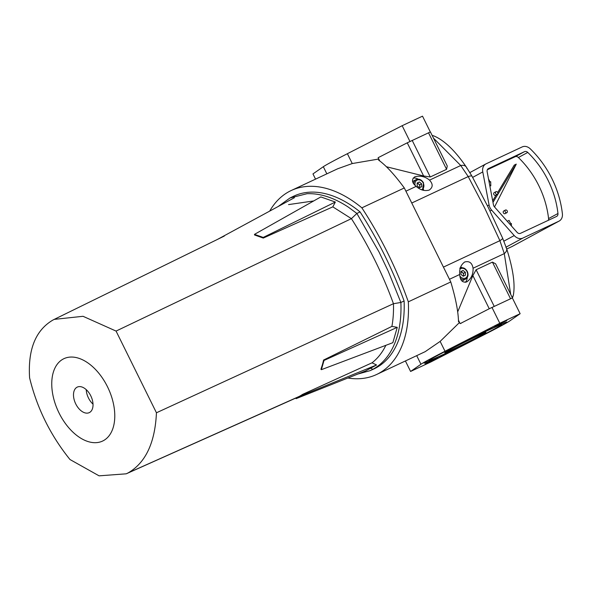 <?xml version="1.0" encoding="UTF-8"?>
<svg xmlns="http://www.w3.org/2000/svg" width="592" height="592" viewBox="0 0 592 592"><rect width="100%" height="100%" fill="white"/><g stroke="black" fill="none" stroke-linecap="round" stroke-linejoin="round"><path stroke-width="0.89" d="M494.623 328.878A40.559 1.125 153.7 0 0 501.727 324.608A40.559 1.125 153.7 0 0 476.493 335.886A40.559 1.125 153.7 0 0 436.112 356.28A40.559 1.125 153.7 0 0 429.008 360.55A40.559 1.125 153.7 0 0 454.234 349.273A40.559 1.125 153.7 0 0 494.623 328.878M432.034 358.19A46.206 1.288 153.7 0 0 423.946 363.051A46.206 1.288 153.7 0 0 452.688 350.205A46.206 1.288 153.7 0 0 498.693 326.976A46.206 1.288 153.7 0 0 506.789 322.107A46.206 1.288 153.7 0 0 478.047 334.961A46.206 1.288 153.7 0 0 432.034 358.19M448.832 350.323A22.925 0.636 153.7 0 0 444.814 352.736A22.925 0.636 153.7 0 0 459.074 346.364A22.925 0.636 153.7 0 0 481.903 334.835A22.925 0.636 153.7 0 0 485.921 332.423A22.925 0.636 153.7 0 0 471.654 338.802A22.925 0.636 153.7 0 0 448.832 350.323M425.16 363.925L437.429 358.005L425.16 363.925M494.638 326.362L506.9 320.442L494.638 326.362M409.953 141.466L402.16 125.696L347.386 153.705A50.261 1.399 153.7 0 0 331.483 162.016A50.261 1.399 153.7 0 0 323.321 166.707L312.961 173.915L315.543 179.132M459.111 321.56L458.511 321.841C458.282 311.607 455.699 298.316 450.771 281.955L408.325 301.831A119.036 71.965 64.9 0 1 378.776 373.397A119.036 71.965 64.9 0 1 376.534 374.529L425.204 351.655L440.145 341.399L459.547 322.448M376.534 374.529A119.036 71.965 64.9 0 1 347.874 378.022M402.16 125.696L422.51 116.165L430.317 131.957M408.325 301.831A268.043 162.06 -115.1 0 0 361.867 207.836A119.036 71.965 -115.1 0 0 291.197 190.528A119.036 71.965 -115.1 0 0 269.804 210.922M450.771 281.955L404.314 187.96C394.635 174.766 386.051 165.457 378.554 160.055L379.154 159.773M509.779 320.916A50.261 1.399 -26.3 0 1 485.721 333.918L430.946 361.927L410.589 371.458L420.949 364.25A50.261 1.399 153.7 0 1 445.014 351.241L499.789 323.239L520.139 313.708L509.779 320.916M378.776 159.019L352.247 163.547L337.758 168.735L291.197 190.528M404.314 187.96L361.867 207.836M405.424 360.994L410.589 371.458M491.959 307.396L499.789 323.239M512.324 297.887L520.139 313.708M294.387 197.721L217.427 239.434M77.012 387.227A14.104 8.532 -115.1 0 0 75.643 403.707A14.104 8.532 -115.1 0 0 89.244 412.646A14.104 8.532 -115.1 0 0 89.51 412.513A14.104 8.532 -115.1 0 0 90.879 396.033A14.104 8.532 -115.1 0 0 77.278 387.094A14.104 8.532 -115.1 0 0 77.012 387.227M93.018 404.144A14.104 8.532 64.9 0 1 86.225 389.64M63.107 359.092A45.503 27.513 64.9 0 1 107.492 386.768A45.503 27.513 64.9 0 1 103.415 440.648A45.503 27.513 64.9 0 1 59.037 412.964A45.503 27.513 64.9 0 1 63.107 359.092M385.866 345.321A107.433 64.957 64.9 0 1 372.005 362.815L302.579 394.39A106.138 64.173 -115.1 0 1 299.286 396.388L128.368 472.801A167.521 133.355 -118.4 0 1 128.346 472.779C145.706 462.618 155.067 442.616 156.443 412.779L116.062 331.076L83.035 316.298L54.22 319.384L52.873 320.08C35.587 330.255 27.824 349.502 29.6 377.822C36.97 408.036 50.431 435.268 69.974 459.518L99.079 475.835L126.237 473.815L296.363 397.824M321.375 369.682L320.931 369.275L322.425 364.605A106.138 64.173 -115.1 0 0 323.572 360.047L391.897 326.399L397.262 327.332L392.859 342.679L321.375 369.682L324.016 360.454L397.262 327.332M357.879 374.033L370.052 370.673L372.834 369.297A112.798 68.198 64.9 0 0 400.88 302.468L393.451 303.703A107.433 64.957 64.9 0 1 391.897 326.399M278.558 206.223L290.013 197.98L307.048 193.702C320.324 193.199 334.103 197.691 348.392 207.17L356.88 213.453L351.411 218.648C368.86 246.072 382.876 274.429 393.451 303.703L156.443 412.779M372.005 362.815L376.571 364.983L365.331 371.058L296.118 398.653L295.83 398.061L299.278 396.381M128.346 472.779L126.237 473.815M335.338 202.042L320.827 196.929L254.493 234.358L263.218 237.436L335.338 202.042L332.815 206.86L351.411 218.648L116.062 331.076M313.716 200.94L288.548 204.595M254.493 234.358L254.553 234.972L263.277 238.073L332.815 206.86M370.052 370.673L373.256 369.238A112.857 68.235 -115.1 0 0 404.099 300.988L400.88 302.468L388.204 271.151L379.013 251.955L356.88 213.453L360.084 211.929A112.857 68.235 -115.1 0 0 293.166 196.433L290.013 197.98M404.099 300.988A268.043 162.06 -115.1 0 0 360.084 211.929M263.277 238.073L263.218 237.436M323.572 360.047L324.016 360.454M302.579 394.39L302.882 395.005L296.118 398.653M376.571 364.983L302.882 395.005M464.72 261.99C460.916 264.698 459.244 268.864 459.71 274.481C460.051 280.349 462.389 282.835 466.725 281.933C471.254 278.699 473.363 274.133 473.06 268.228C472.098 262.855 469.323 260.776 464.72 261.99L464.417 262.145M414.792 176.845C411.329 179.509 411.788 182.691 416.169 186.384C420.283 190.054 424.619 191.29 429.185 190.091C433.026 187.361 433.144 184.045 429.518 180.131C425.108 176.46 420.194 175.365 414.792 176.845L414.496 176.993M444.015 266.837L499.892 240.67L484.744 208.177L468.213 176.586L412.35 202.738M510.689 294.335L504.288 253.613L499.892 240.67A8.821 1.473 -23.9 0 0 502.63 238.176L487.949 206.808L472.031 176.268A8.821 1.954 151.2 0 0 468.213 176.586L460.746 165.508L433.485 138.136M412.187 140.393L430.258 176.971L446.575 169.334L447.263 166.004L430.421 131.935L407.244 142.82L378.125 157.701L379.716 160.906M458.467 320.25L460.139 323.632L461.553 323.032M512.346 297.939L489.251 308.75L460.139 323.632M457.683 311.873L472.867 275.591L476.116 269.752L492.426 262.115L495.593 263.795L512.428 297.872M430.258 176.971L423.635 175.979L407.244 142.82M386.406 166.744L423.635 175.979M512.354 297.709L513.323 295.267L512.428 298.102M505.96 247.508A8.821 4.958 162.5 0 1 506.619 248.633L506.619 248.633A8.821 4.958 162.5 0 1 504.288 253.613L473.06 268.228M429.518 180.131L460.746 165.508A8.821 5.358 -35.5 0 1 466.23 166.922L466.23 166.922A8.821 5.358 -35.5 0 1 466.799 168.269M432.197 135.531L433.825 135.901L432.153 135.442M413.135 178.103A9.257 7.37 -118.4 0 1 418.159 179.161M423.495 189.033A9.257 7.37 -118.4 0 1 423.332 190.328M460.628 267.044A9.257 7.37 -118.4 0 1 461.893 267.658M467.236 277.53A9.257 7.37 -118.4 0 1 465.319 282.354M497.354 194.346A1.502 1.191 61.6 0 0 495.978 191.682A1.502 1.191 61.6 0 0 497.354 194.346M494.142 192.674A1.502 1.191 61.6 0 0 495.571 195.308M505.538 210.005A1.502 1.191 -118.4 0 1 506.863 212.691A1.502 1.191 -118.4 0 1 505.538 210.005M503.659 211.018A1.502 1.191 61.6 0 0 505.087 213.653M511.954 246.568L558.9 221.193A8.821 7.023 61.6 0 0 559.188 221.045L512.243 246.427A8.821 7.023 -118.4 0 1 511.954 246.568L506.737 249.01M509.076 220.402L507.24 221.26L509.076 220.402L510.741 223.776L509.068 220.409M511.429 225.981L511.37 223.48L510.741 223.776L511.377 223.48L511.436 225.989M489.665 184.978L490.798 185.903L490.701 181.737L490.065 182.033L488.496 178.873M494.527 206.963L516.246 164.176L514.256 165.094L497.731 192.422M496.185 194.975L492.677 200.784M548.333 220.305A3.53 2.805 61.6 0 0 548.569 218.581A82.88 65.978 61.6 0 0 518.385 157.509A3.53 2.805 61.6 0 0 515.144 156.732L487.334 169.756M558.9 221.193L522.869 238.065L506.123 247.116M503.896 241.144L514.226 235.564L491.634 210.138L490.013 211.018M559.188 221.045A8.821 7.023 61.6 0 0 562.4 213.823A88.171 70.189 61.6 0 0 530.291 148.858A8.821 7.023 61.6 0 0 522.196 146.92L486.158 163.792A8.821 7.023 61.6 0 0 485.869 163.932A8.821 7.023 61.6 0 0 482.776 171.924L489.081 204.973A8.821 7.023 61.6 0 0 491.634 210.138M488.504 168.535A3.53 2.805 61.6 0 0 488.385 168.587A3.53 2.805 61.6 0 0 487.149 171.784L493.454 204.832A3.53 2.805 61.6 0 0 494.475 206.904L517.068 232.323A3.53 2.805 61.6 0 0 520.523 233.322L556.561 216.45A3.53 2.805 61.6 0 0 556.672 216.391A3.53 2.805 61.6 0 0 557.96 213.505A82.88 65.978 61.6 0 0 527.775 152.433A3.53 2.805 61.6 0 0 524.534 151.656L488.274 168.653M514.226 235.564A8.821 7.023 61.6 0 0 522.869 238.065M516.128 164.08L492.981 202.368M490.79 185.895L490.701 181.737L490.05 182.04L488.504 178.91M463.136 276.161A2.642 2.109 61.6 0 0 463.521 274.777A2.642 2.109 61.6 0 0 463.196 273.474A2.642 2.109 61.6 0 0 462.352 272.409A2.642 2.109 61.6 0 0 460.894 271.832M460.894 271.632L463.492 273.334L463.558 276.087M465.438 275.206L463.233 276.235L460.961 274.385L460.887 271.491L463.092 270.463L465.364 272.32L465.438 275.206M463.492 273.334L465.364 272.32M461.212 271.476L463.092 270.463M459.755 268.176C462.796 267.014 465.312 268.102 467.303 271.425C468.672 274.762 468.117 277.293 465.63 279.032L462.345 280.808A6.172 4.914 -118.4 0 1 461.938 281M412.617 181.522A6.172 4.914 -118.4 0 1 412.735 181.455L416.021 179.679A6.172 4.914 -118.4 0 0 413.734 183.764M419.402 187.664A2.642 2.109 61.6 0 0 419.787 186.28A2.642 2.109 61.6 0 0 419.454 184.978A2.642 2.109 61.6 0 0 418.611 183.912A2.642 2.109 61.6 0 0 417.16 183.335M417.153 183.135L419.75 184.837L419.817 187.59M421.696 186.709L419.499 187.738L417.219 185.888L417.153 182.995L419.358 181.966L421.63 183.823L421.696 186.709M419.75 184.837L421.63 183.823M417.478 182.98L419.358 181.966M326.851 173.841L323.321 166.707M352.247 163.547L347.386 153.705M416.731 355.703L420.949 364.25M440.145 341.399L445.014 351.241M372.834 369.297L370.57 368.172M489.251 308.75L472.867 275.591M476.116 269.752L494.194 306.33M510.504 298.686L492.426 262.115M459.71 274.481L449.572 279.232M406.06 191.112L416.169 186.384M446.575 169.334L428.497 132.756M487.475 205.838L489.081 204.973M482.776 171.924L472.653 177.393M515.144 156.732L524.534 151.656M518.385 157.509L527.775 152.433M548.569 218.581L557.96 213.505M459.873 276.02A5.291 4.211 61.6 0 0 465.867 277.892A5.291 4.211 61.6 0 0 466.977 271.565A5.291 4.211 61.6 0 0 460.058 269.101M465.63 279.032A6.172 4.914 -118.4 0 1 460.45 278.366M421.504 189.706A5.291 4.211 61.6 0 0 423.243 183.069A5.291 4.211 61.6 0 0 417.56 179.931A5.291 4.211 61.6 0 0 415.162 185.451M501.454 324.061L501.727 324.608M428.734 360.003L429.008 360.55M224.324 236.053L54.22 319.384M502.63 238.176L506.619 248.633C513.116 268.916 515.343 284.463 513.323 295.275M472.031 176.268L466.23 166.922C455.1 150.634 444.296 140.297 433.81 135.901M497.398 194.324L495.526 195.338M506.915 212.661L505.035 213.682M469.907 172.568L485.869 163.932M505.487 210.027L503.614 211.041M495.978 191.682L494.098 192.696M422.547 190.099L423.561 182.928C421.571 179.605 419.062 178.518 416.021 179.679"/></g></svg>

